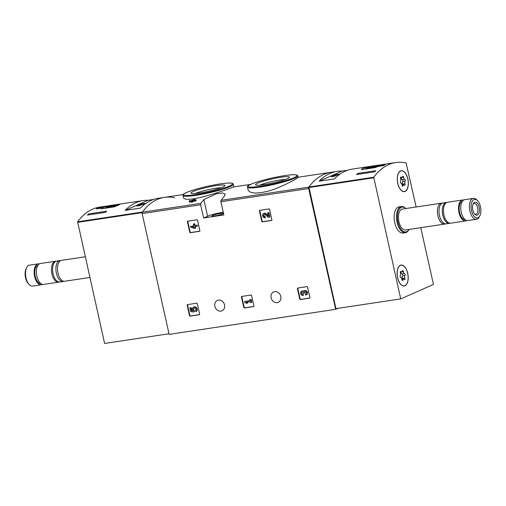 <?xml version="1.0" encoding="UTF-8"?>
<svg xmlns="http://www.w3.org/2000/svg" width="506" height="506" viewBox="0 0 506 506"><rect width="100%" height="100%" fill="white"/><g stroke="black" fill="none" stroke-linecap="round" stroke-linejoin="round"><path stroke-width="0.76" d="M248.079 189.921C250.002 193.88 257.567 194.051 270.78 190.439C284.897 185.62 298.597 177.65 298.104 177.429L297.781 175.968A25.774 3.055 167.4 0 1 273.291 184.57A25.774 3.055 167.4 0 1 247.472 187.214L248.079 189.921M195.993 199.668A105.204 53.541 -98.6 0 0 195.55 200.155L195.727 200.952A104.413 53.136 -98.6 0 1 196.17 200.458L195.993 199.668L193.684 200.015A105.204 53.541 -98.6 0 1 194.424 199.237L194.563 199.883M195.727 200.952L193.418 201.299A104.413 53.136 -98.6 0 0 192.697 202.128L189.314 201.913L189.136 201.122L191.616 201.464L191.799 202.261M233.867 186.91L233.272 184.273A25.774 3.055 167.4 0 1 208.788 192.875A25.774 3.055 167.4 0 1 182.97 195.518L183.298 196.986C183.488 205.411 230.281 188.384 233.506 186.967L250.54 184.399M174.791 197.745A104.413 53.136 81.4 0 0 164.456 197.353A104.413 53.136 81.4 0 0 142.306 212.185A1.322 0.67 81.4 0 0 142.148 213.583L169.149 334.384L335.661 309.324L337.863 308.356M203.874 199.617A104.413 53.136 81.4 0 0 200.806 203.387A1.322 0.67 81.4 0 0 200.654 204.785L203.608 217.991L223.854 214.942L220.907 201.736A1.322 0.67 -98.6 0 1 221.059 200.338A104.413 53.136 -98.6 0 1 224.12 196.568L225.296 194.133L222.539 192.982L216.22 193.811L203.874 199.617L207.586 216.233L203.608 217.991M420.764 227.675L433.452 284.448L400.733 298.894L335.927 308.647L308.919 186.992A104.413 53.136 -98.6 0 1 330.968 172.299A104.413 53.136 81.4 0 0 308.818 187.131A1.322 0.67 81.4 0 0 308.66 188.529L335.661 309.324M189.769 232.254A0.531 0.449 66.2 0 0 190.332 232.697L199.56 231.312A0.531 0.449 66.2 0 0 199.895 230.73L197.549 220.23A0.531 0.449 66.2 0 0 196.979 219.781L187.758 221.173A0.531 0.449 66.2 0 0 187.422 221.748L189.769 232.254L190.148 232.083A0.531 0.449 -113.8 0 0 190.711 232.532L199.807 231.16M261.773 221.419A0.531 0.449 66.2 0 0 262.336 221.862L271.564 220.477A0.531 0.449 66.2 0 0 271.899 219.895L269.553 209.395A0.531 0.449 66.2 0 0 268.99 208.946L259.761 210.338A0.531 0.449 66.2 0 0 259.426 210.92L261.773 221.419L262.152 221.255A0.531 0.449 -113.8 0 0 262.715 221.698L271.817 220.325M243.81 307.528A0.531 0.449 66.2 0 0 244.373 307.971L253.595 306.579A0.531 0.449 66.2 0 0 253.93 306.003L251.583 295.498A0.531 0.449 66.2 0 0 251.02 295.055L241.792 296.44A0.531 0.449 66.2 0 0 241.457 297.022L243.81 307.528L244.183 307.357A0.531 0.449 -113.8 0 0 244.752 307.8L253.848 306.434M299.767 299.103A0.531 0.449 66.2 0 0 300.33 299.552L309.558 298.16A0.531 0.449 66.2 0 0 309.893 297.579L307.547 287.079A0.531 0.449 66.2 0 0 306.984 286.636L297.756 288.022A0.531 0.449 66.2 0 0 297.42 288.603L299.767 299.103L300.147 298.938A0.531 0.449 -113.8 0 0 300.709 299.381L309.811 298.015M189.51 315.693A0.531 0.449 66.2 0 0 190.073 316.142L199.301 314.751A0.531 0.449 66.2 0 0 199.636 314.169L197.289 303.67A0.531 0.449 66.2 0 0 196.726 303.227L187.498 304.612A0.531 0.449 66.2 0 0 187.163 305.194L189.51 315.693L189.889 315.529A0.531 0.449 -113.8 0 0 190.452 315.972L199.554 314.605M214.86 306.32A5.686 4.845 66.2 0 1 217.403 300.393A5.686 4.845 66.2 0 1 224.133 303.638A5.686 4.845 66.2 0 1 221.995 310.792A5.686 4.845 66.2 0 1 214.86 306.32M271.115 297.857A5.686 4.845 66.2 0 1 273.657 291.93A5.686 4.845 66.2 0 1 280.387 295.169A5.686 4.845 66.2 0 1 278.249 302.329A5.686 4.845 66.2 0 1 271.115 297.857M194.424 199.237L193.526 199.37A105.204 53.541 81.4 0 0 192.786 200.148L191.825 200.294A105.204 53.541 81.4 0 0 191.382 200.781L192.343 200.635A105.204 53.541 81.4 0 0 192.059 200.958L189.579 200.629A105.204 53.541 81.4 0 0 189.136 201.122M192.697 202.128L192.514 201.331A105.204 53.541 -98.6 0 1 193.241 200.502L193.418 201.299M192.514 201.331L191.616 201.464M195.55 200.155L193.241 200.502M280.792 177.277A17.387 2.062 167.4 0 1 289.388 177.423A17.387 2.062 167.4 0 1 272.93 182.957A17.387 2.062 167.4 0 1 255.688 184.956A17.387 2.062 167.4 0 1 262.861 181.331A17.387 2.062 167.4 0 1 280.792 177.277M259.983 185.126A15.129 1.79 167.4 0 1 280.204 179.946A15.129 1.79 167.4 0 1 285.574 179.409M216.29 185.588A17.387 2.062 167.4 0 1 224.885 185.727A17.387 2.062 167.4 0 1 208.428 191.268A17.387 2.062 167.4 0 1 191.186 193.26A17.387 2.062 167.4 0 1 198.358 189.636A17.387 2.062 167.4 0 1 216.29 185.588M195.48 193.437A15.129 1.79 167.4 0 1 215.701 188.257A15.129 1.79 167.4 0 1 221.071 187.72M223.247 212.223A11.897 1.41 -12.6 0 0 207.586 216.233M214.93 215.935A5.813 0.689 -12.6 0 0 221.717 214.329A5.813 0.689 -12.6 0 0 223.386 213.443A5.813 0.689 -12.6 0 0 217.561 214.038A5.813 0.689 -12.6 0 0 212.033 215.98A5.813 0.689 -12.6 0 0 214.93 215.935M187.625 304.593A0.531 0.449 -113.8 0 0 187.543 305.023L189.889 315.529M189.87 307.952L191.148 307.648L189.87 307.952L190.686 311.601L193.836 311.987L194.215 311.816L194.247 310.526A1.505 1.284 -113.8 0 1 194.121 308.065M193.836 311.987L193.868 310.69A1.505 1.284 66.2 0 1 193.924 308.135A1.505 1.284 66.2 0 1 195.284 310.81L196.05 311.639A2.638 2.245 66.2 0 0 196.448 308.325A2.638 2.245 66.2 0 0 193.463 307.098A2.638 2.245 66.2 0 0 192.685 310.823L191.407 310.665L191.787 310.494L191.148 307.648M191.407 310.665L190.768 307.812M192.558 310.589L191.787 310.494M196.05 311.639L196.429 311.475A2.638 2.245 -113.8 0 0 196.828 308.154A2.638 2.245 -113.8 0 0 193.842 306.933A2.638 2.245 -113.8 0 0 193.659 307.028M193.868 310.69L194.247 310.526M193.931 310.975L194.31 310.804M297.882 288.003A0.531 0.449 -113.8 0 0 297.8 288.433L300.147 298.938M306.206 294.846A2.258 1.929 -113.8 0 0 306.402 294.777A2.258 1.929 -113.8 0 0 307.25 291.93A2.258 1.929 -113.8 0 0 304.574 290.64A2.258 1.929 -113.8 0 0 304.391 290.735M302.227 292.12A1.056 0.898 -113.8 0 0 303.183 294.258L303.41 295.283L303.031 295.447A2.258 1.929 66.2 0 1 300.69 293.796A2.258 1.929 66.2 0 1 301.633 291.19A2.258 1.929 66.2 0 1 303.461 291.437A2.258 1.929 66.2 0 1 304.195 290.805A2.258 1.929 66.2 0 1 306.87 292.095A2.258 1.929 66.2 0 1 306.022 294.941A2.258 1.929 66.2 0 1 305.599 295.061L305.371 294.043L305.75 293.872A1.208 1.025 -113.8 0 0 305.776 293.872M303.031 295.447L302.803 294.429A1.208 1.025 66.2 0 1 302.025 292.177A1.056 0.898 66.2 0 1 303.347 293.006L303.429 293.353L304.321 293.221L304.245 292.873A1.056 0.898 66.2 0 1 305.396 291.785A1.208 1.025 66.2 0 1 305.371 294.043M304.922 291.715A1.056 0.898 -113.8 0 0 304.625 292.708L304.321 293.221M302.803 294.429L303.183 294.258M303.682 291.165A2.258 1.929 -113.8 0 0 302.012 291.026A2.258 1.929 -113.8 0 0 301.823 291.121M241.925 296.421A0.531 0.449 -113.8 0 0 241.836 296.858L244.183 307.357M244.543 301.456L244.771 302.48L246.27 303.239L247.548 303.043L246.055 302.291L250.287 301.652L250.502 302.601L251.4 302.468L250.742 299.546L249.85 299.678L250.059 300.627L244.543 301.456L250.034 300.52M249.85 299.678L250.742 299.546M251.4 302.468L251.779 302.297L251.121 299.375M247.548 303.043L247.927 302.879L246.599 302.208M259.888 210.319A0.531 0.449 -113.8 0 0 259.806 210.749L262.152 221.255M268.256 215.562L265.985 213.684A2.258 1.929 -113.8 0 0 264.012 213.336A2.258 1.929 -113.8 0 0 263.828 213.437M264.258 214.411A1.208 1.025 -113.8 0 0 265.188 216.574L265.416 217.599L265.036 217.763L264.809 216.739A1.208 1.025 66.2 0 1 264.062 214.468A1.208 1.025 66.2 0 1 265.112 214.658L268.288 217.276L269.527 217.087L268.547 212.71L267.649 212.843L268.389 216.151L265.606 213.855L265.985 213.684M267.649 212.843L268.547 212.71M269.527 217.087L269.907 216.922L268.926 212.539M264.809 216.739L265.188 216.574M265.036 217.763A2.258 1.929 66.2 0 1 262.69 216.113A2.258 1.929 66.2 0 1 263.639 213.507A2.258 1.929 66.2 0 1 265.606 213.855M187.884 221.154A0.531 0.449 -113.8 0 0 187.802 221.584L190.148 232.083M190.503 226.188L190.737 227.207L194.317 228.402L195.215 228.269L194.835 226.593L197.144 226.245L196.916 225.221L194.608 225.568L194.234 223.892L193.336 224.025L193.709 225.701L192.748 225.847L192.976 226.871L193.937 226.726L194.089 227.384L190.503 226.188L192.944 226.707M194.013 227.067L193.292 226.821M192.748 225.847L193.69 225.6M193.336 224.025L194.234 223.892M194.608 225.568L194.987 225.404L194.614 223.722M196.916 225.221L194.987 225.404M197.144 226.245L197.523 226.074L197.296 225.056M195.215 228.269L195.594 228.105L195.24 226.53M103.199 207.352L97.898 208.149A104.413 53.136 81.4 0 0 96.254 208.87L101.561 208.074L101.111 208.833L114.407 206.834L119.84 204.437L106.545 206.435L103.199 207.352L103.452 208.485M153.565 199.453L148.03 200.281A104.413 53.136 81.4 0 0 143.078 200.572L99.65 207.106A104.413 53.136 81.4 0 0 77.601 221.799L104.609 343.454L169.01 333.764M183.229 194.532L164.456 197.353A104.413 53.136 81.4 0 0 142.407 212.046L77.601 221.799M105.431 212.349L87.43 215.056A104.413 53.136 -98.6 0 1 88.702 213.899L106.703 211.192A104.413 53.136 81.4 0 0 105.431 212.349M143.078 200.572A104.413 53.136 81.4 0 0 125.172 210.376L148.03 200.281M125.172 210.376L140.472 208.074A104.413 53.136 -98.6 0 1 158.384 198.27L164.456 197.353M39.272 263.936A10.575 5.383 81.4 0 0 38.114 263.866L29.468 265.169A10.575 5.383 81.4 0 0 26.628 267.661L26.103 268.737A9.355 4.763 81.4 0 0 28.349 283.657L29.165 284.53A10.575 5.383 81.4 0 0 32.618 286.08L41.258 284.777A10.575 5.383 81.4 0 0 42.346 284.372M26.628 267.661A10.575 5.383 81.4 0 0 29.165 284.53M38.114 263.866A10.575 5.383 81.4 0 0 34.364 275.125A10.575 5.383 81.4 0 0 41.258 284.777M38.076 265.081A9.386 4.775 81.4 0 0 34.965 275.03A9.386 4.775 81.4 0 0 40.866 283.626M56.008 261.235A10.575 5.383 81.4 0 0 55.439 261.26L40.36 263.531A10.575 5.383 81.4 0 0 36.615 274.783A10.575 5.383 81.4 0 0 43.51 284.442L58.582 282.171A10.575 5.383 81.4 0 0 59.139 282.025M55.439 261.26A10.575 5.383 81.4 0 0 51.688 272.519A10.575 5.383 81.4 0 0 58.582 282.171M60.688 260.59A10.575 5.383 81.4 0 0 59.879 260.59L56.564 261.09A10.575 5.383 81.4 0 0 52.814 272.348A10.575 5.383 81.4 0 0 59.708 282L63.029 281.5A10.575 5.383 81.4 0 0 63.8 281.266M59.879 260.59A10.575 5.383 81.4 0 0 56.134 271.849A10.575 5.383 81.4 0 0 63.029 281.5M85.236 256.776L61.46 260.356A10.575 5.383 81.4 0 0 57.709 271.608A10.575 5.383 81.4 0 0 64.604 281.266L89.859 277.465M97.898 208.149L98 208.611M101.561 208.074L101.706 208.744M106.545 206.435L106.747 207.34M118.132 205.392L111.864 206.031A5.813 0.689 -12.6 0 0 105.134 208.055L104.533 208.32M113.502 206.973A5.813 0.689 -12.6 0 0 116.241 205.898L118.069 205.094M115.431 206.062L107.335 207.283L105.944 207.896L114.04 206.676L115.431 206.062M107.417 207.669L107.335 207.283M88.911 214.835L88.702 213.899M144.362 204.557L143.185 205.075L143.837 204.974M144.868 203.349L141.825 203.804L136.772 206.037L139.814 205.581L144.868 203.349M142.009 204.614L141.825 203.804M380.265 165.31L366.926 167.258C363.435 168.118 361.619 168.922 361.493 169.655L374.782 167.657L378.071 166.468L383.377 165.671A104.413 53.136 -98.6 0 1 385.015 164.943L379.715 165.747L380.246 165.38M400.733 298.894L373.725 177.239A104.413 53.136 -98.6 0 1 395.774 162.546A104.413 53.136 -98.6 0 1 406.109 162.938L416.141 206.986M375.825 170.699A104.413 53.136 81.4 0 0 374.554 171.857L356.553 174.564A104.413 53.136 -98.6 0 1 357.818 173.406L375.825 170.699M347.527 170.263L341.993 171.098A104.413 53.136 81.4 0 0 337.047 171.382A104.413 53.136 81.4 0 0 319.134 181.192L334.434 178.89A104.413 53.136 -98.6 0 1 352.347 169.08L395.774 162.546M405.818 208.542A12.555 6.388 -98.6 0 0 399.006 209.566A12.555 6.388 -98.6 0 0 397.982 222.159A12.555 6.388 -98.6 0 0 408.968 229.452L408.943 229.541A13.219 6.723 -98.6 0 1 405.388 232.659L403.029 233.019A13.219 6.723 -98.6 0 1 394.743 222.735A13.219 6.723 -98.6 0 1 399.095 206.878L401.454 206.524A13.219 6.723 -98.6 0 1 405.768 208.459L405.844 208.535M397.754 183.412A10.575 5.383 -98.6 0 1 401.233 170.724A10.575 5.383 -98.6 0 1 408.127 180.383A10.575 5.383 -98.6 0 1 404.383 191.641A10.575 5.383 -98.6 0 1 397.754 183.412M397.602 277.762A10.575 5.383 -98.6 0 1 401.081 265.074A10.575 5.383 -98.6 0 1 407.975 274.726A10.575 5.383 -98.6 0 1 404.231 285.985A10.575 5.383 -98.6 0 1 397.602 277.762M471.516 210.648A9.355 4.763 -98.6 0 1 472.383 201.091A9.355 4.763 -98.6 0 1 477.651 200.793A9.355 4.763 -98.6 0 1 479.897 215.714A9.355 4.763 -98.6 0 1 471.516 210.648M472.832 210.066A6.61 3.365 -98.6 0 1 473.23 203.697A6.61 3.365 -98.6 0 1 477.803 203.924A6.61 3.365 -98.6 0 1 479.119 212.678A6.61 3.365 -98.6 0 1 474.818 214.24A6.61 3.365 -98.6 0 1 472.832 210.066M479.897 215.714L479.372 216.789A10.575 5.383 -98.6 0 1 476.532 219.281A10.575 5.383 -98.6 0 1 469.903 211.059A10.575 5.383 -98.6 0 1 473.382 198.371A10.575 5.383 -98.6 0 1 476.835 199.921L477.651 200.793M476.532 219.281L467.886 220.584A10.575 5.383 -98.6 0 1 461.263 212.362A10.575 5.383 -98.6 0 1 464.742 199.674L473.382 198.371M465.248 219.768A9.386 4.775 -98.6 0 1 459.581 212.45A9.386 4.775 -98.6 0 1 462.459 201.23M466.728 220.515A10.575 5.383 -98.6 0 1 465.64 220.926A10.575 5.383 -98.6 0 1 459.012 212.697A10.575 5.383 -98.6 0 1 462.49 200.009A10.575 5.383 -98.6 0 1 463.654 200.079M465.64 220.926L450.561 223.19A10.575 5.383 -98.6 0 1 443.933 214.968A10.575 5.383 -98.6 0 1 447.418 202.28L462.49 200.009M449.992 223.216A10.575 5.383 -98.6 0 1 449.436 223.361A10.575 5.383 -98.6 0 1 442.807 215.139A10.575 5.383 -98.6 0 1 446.292 202.451A10.575 5.383 -98.6 0 1 446.861 202.425M449.436 223.361L446.121 223.861A10.575 5.383 -98.6 0 1 439.493 215.638A10.575 5.383 -98.6 0 1 442.971 202.95L446.292 202.451M445.312 223.861A10.575 5.383 -98.6 0 1 444.54 224.095A10.575 5.383 -98.6 0 1 437.918 215.872A10.575 5.383 -98.6 0 1 441.396 203.184A10.575 5.383 -98.6 0 1 442.2 203.184M444.54 224.095L405.559 229.964A10.575 5.383 -98.6 0 1 398.93 221.736A10.575 5.383 -98.6 0 1 402.415 209.054L441.396 203.184M405.388 232.659A13.219 6.723 -98.6 0 1 397.109 222.381A13.219 6.723 -98.6 0 1 401.454 206.524M472.996 204.266A5.465 2.783 -98.6 0 1 474.204 203.418A5.465 2.783 -98.6 0 1 477.765 208.409A5.465 2.783 -98.6 0 1 475.83 214.221A5.465 2.783 -98.6 0 1 474.426 213.766M379.715 165.747L379.816 166.208M366.926 167.258L367.116 168.112M373.624 167.834A5.813 0.689 -12.6 0 0 376.363 166.759L378.184 165.955L371.986 166.891A5.813 0.689 -12.6 0 0 365.25 168.915L364.649 169.181M376.432 167.088L376.363 166.759M378.292 166.436L378.184 165.955M366.059 168.757L374.162 167.537L375.553 166.923L367.451 168.144L366.059 168.757M367.539 168.53L367.451 168.144M358.027 174.342L357.818 173.406M331.19 176.784L334.226 176.328L339.279 174.096L336.243 174.551L331.19 176.784M341.993 171.098L319.134 181.192M336.42 175.361L336.243 174.551M404.92 285.65A10.443 5.313 -98.6 0 1 404.212 285.852A10.443 5.313 -98.6 0 1 397.4 276.32A10.443 5.313 -98.6 0 1 401.106 265.207A10.443 5.313 -98.6 0 1 407.792 274.031A10.443 5.313 -98.6 0 1 404.92 285.65M404.99 275.58A1.828 0.93 81.4 0 0 404.851 278.091A1.044 0.531 81.4 0 1 404.591 279.628A1.044 0.531 81.4 0 1 404.231 279.451A1.828 0.93 -98.6 0 0 403.598 279.135A1.828 0.93 -98.6 0 0 402.959 280.008A1.044 0.531 81.4 0 1 402.599 280.507A1.044 0.531 81.4 0 1 401.897 279.394A1.828 0.93 81.4 0 0 400.765 277.446A1.044 0.531 81.4 0 1 400.164 276.63A1.044 0.531 81.4 0 1 400.328 275.479A1.828 0.93 81.4 0 0 400.461 272.968A1.044 0.531 81.4 0 1 400.72 271.431A1.044 0.531 81.4 0 1 401.081 271.608A1.828 0.93 81.4 0 0 401.72 271.924A1.828 0.93 81.4 0 0 402.352 271.052A1.044 0.531 81.4 0 1 402.719 270.552A1.044 0.531 81.4 0 1 403.415 271.665A1.828 0.93 81.4 0 0 404.547 273.613A1.044 0.531 81.4 0 1 405.154 274.429A1.044 0.531 81.4 0 1 404.99 275.58L402.51 275.953A1.828 0.93 81.4 0 0 402.378 278.464L404.851 278.091M402.51 279.299A1.044 0.531 81.4 0 0 402.378 278.464M400.942 272.038A1.828 0.93 81.4 0 0 402.074 273.986L404.547 273.613M402.51 275.953A1.044 0.531 81.4 0 0 402.675 274.802A1.044 0.531 81.4 0 0 402.074 273.986M405.066 191.3A10.443 5.313 -98.6 0 1 404.364 191.508A10.443 5.313 -98.6 0 1 397.552 181.97A10.443 5.313 -98.6 0 1 401.252 170.857A10.443 5.313 -98.6 0 1 407.944 179.681A10.443 5.313 -98.6 0 1 405.066 191.3M405.142 181.237A1.828 0.93 81.4 0 0 405.002 183.748A1.044 0.531 81.4 0 1 404.743 185.278A1.044 0.531 81.4 0 1 404.383 185.101A1.828 0.93 -98.6 0 0 403.744 184.791A1.828 0.93 -98.6 0 0 403.111 185.664A1.044 0.531 81.4 0 1 402.751 186.157A1.044 0.531 81.4 0 1 402.049 185.051A1.828 0.93 81.4 0 0 400.916 183.096A1.044 0.531 81.4 0 1 400.309 182.286A1.044 0.531 81.4 0 1 400.474 181.129A1.828 0.93 81.4 0 0 400.613 178.618A1.044 0.531 81.4 0 1 400.872 177.087A1.044 0.531 81.4 0 1 401.233 177.264A1.828 0.93 81.4 0 0 401.872 177.574A1.828 0.93 81.4 0 0 402.504 176.702A1.044 0.531 81.4 0 1 402.865 176.202A1.044 0.531 81.4 0 1 403.567 177.315A1.828 0.93 81.4 0 0 404.699 179.263A1.044 0.531 81.4 0 1 405.3 180.079A1.044 0.531 81.4 0 1 405.142 181.237L402.662 181.61A1.828 0.93 81.4 0 0 402.529 184.121L405.002 183.748M402.656 184.956A1.044 0.531 81.4 0 0 402.529 184.121M401.087 177.695A1.828 0.93 81.4 0 0 402.226 179.636L404.699 179.263M402.662 181.61A1.044 0.531 81.4 0 0 402.827 180.452A1.044 0.531 81.4 0 0 402.226 179.636M200.806 203.387L142.306 212.185M308.818 187.131L221.059 200.338M200.654 204.785L142.148 213.583M308.66 188.529L220.907 201.736M284.486 175.652A25.11 2.973 167.4 0 1 284.992 180.813A25.11 2.973 167.4 0 1 247.972 186.385A25.11 2.973 167.4 0 1 284.486 175.652M219.983 183.956A25.11 2.973 167.4 0 1 220.489 189.124A25.11 2.973 167.4 0 1 183.463 194.69A25.11 2.973 167.4 0 1 219.983 183.956M187.163 305.194L187.543 305.023M190.073 316.142L190.452 315.972M297.42 288.603L297.8 288.433M300.33 299.552L300.709 299.381M304.245 292.873L304.625 292.708M301.804 292.323L302.183 292.158M241.457 297.022L241.836 296.858M244.373 307.971L244.752 307.8M259.426 210.92L259.806 210.749M262.336 221.862L262.715 221.698M187.422 221.748L187.802 221.584M190.332 232.697L190.711 232.532M142.123 212.64L77.538 222.355M308.919 186.992L373.725 177.239M308.856 187.549L373.662 177.802M402.106 280.141L402.959 280.008M400.423 271.709L401.081 271.608M401.777 271.912L403.415 271.665M402.257 185.791L403.111 185.664M400.575 177.359L401.233 177.264M401.928 177.562L403.567 177.315M337.047 171.382L298.066 177.252M297.781 175.968C297.768 174.437 293.353 174.323 284.53 175.633C272.456 177.593 261.944 180.174 253 183.381C248.604 185.367 246.814 186.36 247.643 186.347L247.472 187.214M233.272 184.273C233.266 182.742 228.851 182.634 220.028 183.944C207.953 185.904 197.441 188.485 188.491 191.685C184.095 193.678 182.312 194.665 183.14 194.658L182.97 195.518M193.463 307.098L193.842 306.933M306.022 294.941L306.402 294.777M304.195 290.805L304.574 290.64M301.633 291.19L302.012 291.026M263.639 213.507L264.012 213.336M401.106 265.207L400.265 265.334M404.212 285.852L403.371 285.979M401.897 279.394L403.598 279.135M400.328 272.133L401.72 271.924M401.252 170.857L400.417 170.984M404.364 191.508L403.522 191.635M402.049 185.044L403.744 184.791M400.48 177.783L401.872 177.574"/></g></svg>
